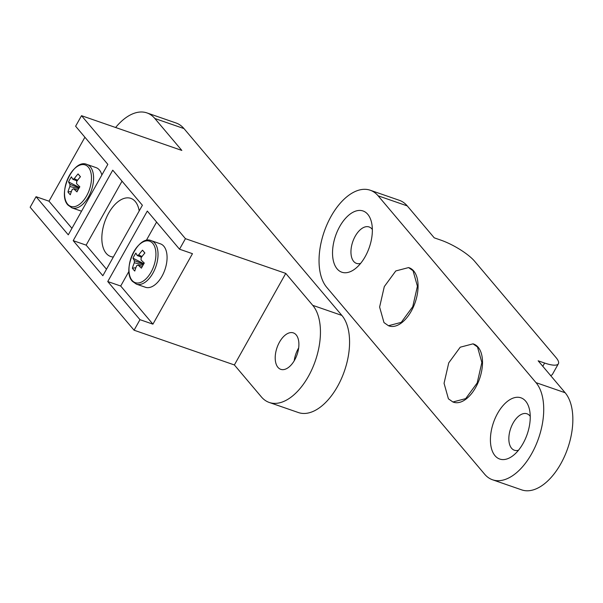 <?xml version="1.0" encoding="UTF-8"?>
<svg xmlns="http://www.w3.org/2000/svg" width="603" height="603" viewBox="0 0 603 603"><rect width="100%" height="100%" fill="white"/><g stroke="black" fill="none" stroke-linecap="round" stroke-linejoin="round"><path stroke-width="0.9" d="M477.501 347.004L473.023 343.846L460.232 347.2L448.745 362.855L444.057 383.312L448.421 398.824L452.891 401.982L465.689 398.628L477.184 382.958L481.865 362.486L477.501 347.004M452.891 401.982L453.539 402.209A30.761 16.937 -70.9 0 0 477.825 383.184A30.761 16.937 -70.9 0 0 478.149 347.23A30.761 16.937 -70.9 0 0 473.672 344.064L473.023 343.846M413.055 270.747L408.585 267.581L395.787 270.943L384.299 286.591L379.611 307.055L383.975 322.567L388.453 325.726L401.244 322.364L412.738 306.693L417.419 286.221L413.055 270.747M388.453 325.726L389.093 325.952A30.761 16.937 -70.9 0 0 413.387 306.927A30.761 16.937 -70.9 0 0 413.703 270.966A30.761 16.937 -70.9 0 0 409.233 267.807L408.585 267.581M337.122 268.885A32.404 17.841 -70.9 0 0 355.582 268.463A32.404 17.841 -70.9 0 0 371.531 222.417A32.404 17.841 -70.9 0 0 367.755 214.299A32.404 17.841 -70.9 0 0 339.715 226.532A32.404 17.841 -70.9 0 0 337.122 268.885M372.353 229.509A19.281 10.613 -70.9 0 0 371.908 228.936A19.281 10.613 -70.9 0 0 369.104 226.962A19.281 10.613 -70.9 0 0 353.886 238.878A19.281 10.613 -70.9 0 0 353.682 261.416A19.281 10.613 -70.9 0 0 356.486 263.39A19.281 10.613 -70.9 0 0 360.617 263.398M495.018 455.717A32.404 17.841 -70.9 0 0 513.47 455.295A32.404 17.841 -70.9 0 0 529.419 409.256A32.404 17.841 -70.9 0 0 525.643 401.138A32.404 17.841 -70.9 0 0 497.603 413.364A32.404 17.841 -70.9 0 0 495.018 455.717M530.241 416.349A19.281 10.613 -70.9 0 0 529.796 415.776A19.281 10.613 -70.9 0 0 526.992 413.794A19.281 10.613 -70.9 0 0 511.774 425.718A19.281 10.613 -70.9 0 0 511.57 448.248A19.281 10.613 -70.9 0 0 514.374 450.23A19.281 10.613 -70.9 0 0 518.505 450.23M542.798 366.3L544.63 363.044A28.71 7.447 29.3 0 0 558.386 363.752A28.71 7.447 29.3 0 0 555.996 357.541L474.636 261.265A28.71 7.447 29.3 0 0 440.71 240.077L434.235 237.831L407.251 205.902A54.353 29.916 -70.9 0 0 399.352 200.317L370.227 190.231A54.353 29.916 -70.9 0 0 327.316 223.841A54.353 29.916 -70.9 0 0 326.751 287.367L484.639 474.199A54.353 29.916 -70.9 0 0 492.545 479.784A54.353 29.916 -70.9 0 0 535.449 446.175A54.353 29.916 -70.9 0 0 536.014 382.649L378.126 195.817A54.353 29.916 -70.9 0 0 370.227 190.231M492.545 479.784L521.67 489.87A54.353 29.916 -70.9 0 0 564.574 456.26A54.353 29.916 -70.9 0 0 565.139 392.734L538.155 360.805L544.63 363.044M558.386 363.752L552.476 374.29A28.71 7.447 -150.7 0 1 550.584 375.511M139.195 210.944A30.761 16.937 -70.9 0 0 135.283 201.523A30.761 16.937 -70.9 0 0 130.806 198.364A30.761 16.937 -70.9 0 0 106.52 217.389A30.761 16.937 -70.9 0 0 106.196 253.343A30.761 16.937 -70.9 0 0 110.673 256.509A30.761 16.937 -70.9 0 0 113.341 257.021M296.163 334.869A19.281 10.613 109.1 0 1 295.967 357.406A19.281 10.613 109.1 0 1 280.742 369.33A19.281 10.613 109.1 0 1 277.938 367.348A19.281 10.613 109.1 0 1 278.141 344.81A19.281 10.613 109.1 0 1 293.36 332.894A19.281 10.613 109.1 0 1 296.163 334.869M115.618 127.504A54.353 29.916 109.1 0 1 146.951 112.912A54.353 29.916 109.1 0 1 154.85 118.497L181.835 150.433L81.526 115.693L75.609 126.231L107.831 164.363L68.282 234.838L36.059 196.706L30.15 207.244L134.07 330.21L234.379 364.951L285.754 273.4L312.738 305.337A54.353 29.916 109.1 0 1 312.173 368.855A54.353 29.916 109.1 0 1 269.27 402.465A54.353 29.916 109.1 0 1 261.363 396.887L234.379 364.951M146.951 112.912L176.068 122.997A54.353 29.916 109.1 0 1 183.975 128.582L341.863 315.422A54.353 29.916 109.1 0 1 341.298 378.94A54.353 29.916 109.1 0 1 298.395 412.55L269.27 402.465M128.997 271.252L120.698 286.026L152.921 324.158L192.47 253.682L179.528 249.197L185.438 238.667L81.526 115.693M185.438 238.667L285.754 273.4M152.921 324.158L139.979 319.673L134.07 330.21M84.902 137.228L49.009 201.191L36.059 196.706M179.528 249.197L147.305 211.073L107.756 281.548L139.979 319.673M73.197 240.65L102.842 275.729L142.391 205.254L112.746 170.174L73.197 240.65L86.146 245.135L106.497 269.217M49.009 201.191L71.938 228.326M122.04 181.171L86.146 245.135M120.698 286.026L107.756 281.548M156.599 222.062L146.227 240.544M294.211 360.782A19.281 10.613 109.1 0 1 298.658 347.931M69.383 175.465A21.942 12.075 -70.9 0 0 67.634 204.146A21.942 12.075 -70.9 0 0 86.621 195.862A21.942 12.075 -70.9 0 0 88.37 167.189A21.942 12.075 -70.9 0 0 69.383 175.465M101.869 174.998A22.967 12.648 -70.9 0 0 99.374 169.963A22.967 12.648 -70.9 0 0 96.035 167.604L86.998 164.468C73.483 158.046 56.968 193.955 67.981 205.088L71.961 207.884A22.967 12.648 -70.9 0 0 90.096 193.676A22.967 12.648 -70.9 0 0 90.337 166.827A22.967 12.648 -70.9 0 0 86.998 164.468M77.101 180.923L72.895 179.317A5.54 3.053 -70.9 0 1 74.282 178.714A40.906 32.464 139.8 0 1 78.073 173.913A40.228 0.543 50.8 0 1 80.455 176.732A40.906 32.464 -40.2 0 0 76.664 181.541A5.54 3.053 -70.9 0 1 76.536 183.629A40.906 10.613 -150.7 0 0 79.845 186.772A40.228 18.685 127.4 0 0 78.352 189.327A40.228 18.685 127.4 0 0 76.973 191.89A40.906 10.613 29.3 0 1 73.664 188.739A5.54 3.053 -70.9 0 1 72.285 189.342A40.906 32.464 -40.2 0 0 70.325 194.784A40.228 19.221 -175.4 0 1 67.943 191.965L71.418 191.468M72.895 179.317A40.906 10.613 -150.7 0 1 71.425 176.815A40.228 38.449 0.1 0 0 69.888 179.317A40.228 38.449 0.1 0 0 68.554 181.925A40.906 10.613 29.3 0 0 70.023 184.435A5.54 3.053 -70.9 0 0 69.903 186.523A40.906 32.464 139.8 0 0 67.943 191.965M70.023 184.435L79.159 187.91M68.554 181.925L79.415 187.488M77.938 190.066L73.664 188.739M74.282 178.714L77.591 180.244M78.073 173.913L80.387 176.815M78.729 188.656L69.903 186.523M71.961 207.884L80.998 211.012A22.967 12.648 -70.9 0 0 81.563 211.178M133.828 251.73A21.942 12.075 -70.9 0 0 132.08 280.403A21.942 12.075 -70.9 0 0 151.067 272.119A21.942 12.075 -70.9 0 0 152.815 243.446A21.942 12.075 -70.9 0 0 133.828 251.73M136.406 284.141L145.444 287.269A22.967 12.648 -70.9 0 0 163.579 273.069A22.967 12.648 -70.9 0 0 163.82 246.22A22.967 12.648 -70.9 0 0 160.481 243.861L151.443 240.733C137.929 234.303 121.414 270.212 132.419 281.345L136.406 284.141A22.967 12.648 -70.9 0 0 154.541 269.933A22.967 12.648 -70.9 0 0 154.783 243.092A22.967 12.648 -70.9 0 0 151.443 240.733M141.547 257.18L137.341 255.582A5.54 3.053 -70.9 0 1 138.72 254.979A40.906 32.464 139.8 0 1 142.519 250.17A40.228 0.543 50.8 0 1 144.901 252.996A40.906 32.464 -40.2 0 0 141.11 257.798A5.54 3.053 -70.9 0 1 140.981 259.885A40.906 10.613 -150.7 0 0 144.29 263.036A40.228 18.685 127.4 0 0 142.79 265.584A40.228 18.685 127.4 0 0 141.419 268.147A40.906 10.613 29.3 0 1 138.11 265.003A5.54 3.053 -70.9 0 1 136.73 265.606A40.906 32.464 -40.2 0 0 134.771 271.049A40.228 19.221 -175.4 0 1 132.389 268.222L135.863 267.724M137.341 255.582A40.906 10.613 -150.7 0 1 135.871 253.072A40.228 38.449 0.1 0 0 134.333 255.574A40.228 38.449 0.1 0 0 132.999 258.182A40.906 10.613 29.3 0 0 134.469 260.692A5.54 3.053 -70.9 0 0 134.341 262.78A40.906 32.464 139.8 0 0 132.389 268.222M134.469 260.692L143.604 264.174M132.999 258.182L143.853 263.752M142.383 266.322L138.11 265.003M138.72 254.979L142.037 256.501M142.519 250.17L144.833 253.072M143.175 264.913L134.341 262.78M378.126 195.817L407.251 205.902M536.014 382.649L565.139 392.734M183.975 128.582L154.85 118.497M341.863 315.422L312.738 305.337"/></g></svg>
